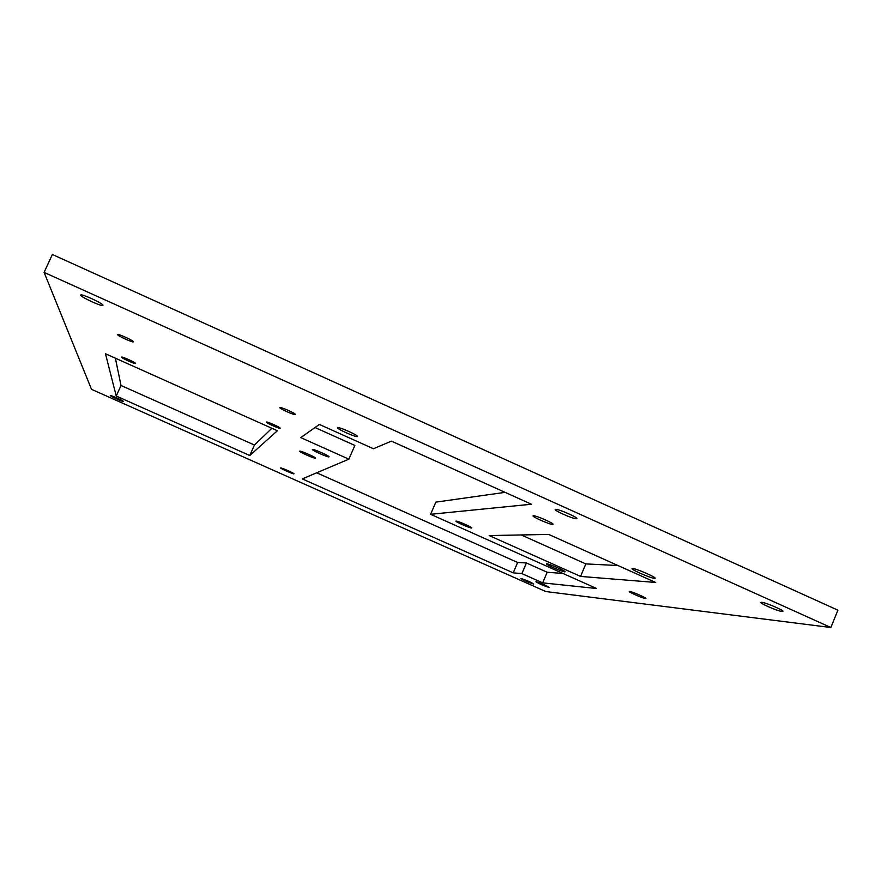 <?xml version="1.0" encoding="UTF-8"?>
<svg xmlns="http://www.w3.org/2000/svg" width="882" height="882" viewBox="0 0 882 882"><rect width="100%" height="100%" fill="white"/><g stroke="black" fill="none" stroke-linecap="round" stroke-linejoin="round"><path stroke-width="1.32" d="M548.924 587.445L549.122 587.434C546.079 585.461 541.757 583.564 536.124 581.734L535.947 581.745C538.946 583.708 543.279 585.604 548.924 587.445M645.47 598.525L645.844 598.514C647.267 598.161 632.118 591.557 629.649 591.447L629.307 591.469C627.918 591.822 642.879 598.36 645.47 598.525M328.975 456.843C330.607 456.457 313.386 448.729 312.482 449.445L312.46 449.456C310.993 449.919 328.038 457.56 328.964 456.854L328.975 456.843M293.927 473.843C295.04 473.623 281.215 467.449 280.697 467.945L280.685 467.945C279.682 468.21 293.397 474.329 293.927 473.843L293.949 473.788M133.447 341.775C133.755 340.772 118.772 333.859 117.714 334.521L117.615 334.653C117.438 335.722 132.289 342.547 133.347 341.896L133.447 341.775M135.608 363.472C135.894 362.689 122.366 356.504 121.562 357.056L121.496 357.155C121.319 357.993 134.737 364.112 135.541 363.56L135.608 363.472M280.156 428.244C281.226 427.77 267.158 421.42 266.353 422.015L266.309 422.048C265.339 422.566 279.307 428.861 280.112 428.266L280.156 428.244M357.375 436.557C359.569 435.928 339.019 426.634 337.608 427.627L337.563 427.649C335.601 428.376 355.931 437.538 357.353 436.568L357.375 436.557M564.745 571.845L565.02 571.812C566.641 571.448 548.979 563.697 546.675 563.763L546.421 563.796C544.844 564.171 562.275 571.834 564.745 571.845M552.694 524.426L552.937 524.371C555.087 523.82 535.815 515.297 533.389 515.738L533.18 515.783C531.085 516.356 550.092 524.768 552.694 524.426M471.561 527.998L471.683 527.976C473.16 527.657 457.582 520.777 456.104 521.086L455.994 521.108C454.561 521.438 469.963 528.252 471.561 527.998M315.491 458.21C316.969 457.846 300.542 450.482 299.726 451.143L299.704 451.154C298.392 451.584 314.665 458.872 315.48 458.221L315.536 458.111M782.08 611.491L782.874 611.447C784.947 610.785 765.874 602.538 761.783 602.329L761.045 602.384C759.016 603.056 777.792 611.193 782.08 611.491M102.951 305.238C103.172 303.573 82.61 293.982 80.879 294.941L80.714 295.205C80.769 296.991 101.066 306.429 102.786 305.481L102.951 305.238M576.442 518.759L576.729 518.693C579.187 518.021 558.361 508.804 555.55 509.333L555.307 509.388C552.893 510.083 573.421 519.178 576.442 518.759M295.404 414.562C296.705 413.945 281.027 406.834 279.969 407.561L279.903 407.594C278.745 408.278 294.279 415.312 295.349 414.595L295.404 414.562M533.522 584.027L533.687 584.016C530.699 582.087 526.477 580.246 521.042 578.471L520.876 578.482C523.842 580.389 528.053 582.241 533.522 584.027M123.447 401.442C123.656 400.88 110.779 395.081 110.305 395.522L110.272 395.577C110.162 396.172 122.929 401.927 123.414 401.497L123.414 401.497M654.499 578.349L655.017 578.294C657.211 577.699 636.087 568.471 632.626 568.515L632.162 568.57C630.013 569.188 650.806 578.283 654.499 578.349M391.399 441.132L373.439 448.74L319.361 424.44L300.762 437.615L348.853 459.158L302.283 478.904L513.225 572.848L521.879 573.598L542.684 582.859L596.684 588.526L430.592 514.305L531.438 504.228L391.399 441.132M830.866 627.51L837.9 610.168L52.358 254.49L44.1 272.395L91.508 389.337L545.749 591.524L830.866 627.51L44.1 272.395M655.679 582.462L548.703 534.426L489.212 535.572L580.554 576.42L655.679 582.462M277.367 430.747L105.476 353.759L116.237 396.04L249.771 455.52L277.367 430.747M314.995 427.527L354.873 445.432L348.853 459.158M316.682 472.796L517.646 562.473L526.4 562.959L547.182 572.242L562.937 573.454M430.592 514.305L435.851 502.134L505.077 492.354M521.229 534.955L585.824 563.907L617.984 565.538M115.377 358.202L121.021 385.489L254.435 445.024L271.877 428.288M517.646 562.473L513.225 572.848M254.435 445.024L249.771 455.52M121.021 385.489L116.237 396.04M526.4 562.959L521.879 573.598M585.824 563.907L580.554 576.42M547.182 572.242L542.684 582.859"/></g></svg>
